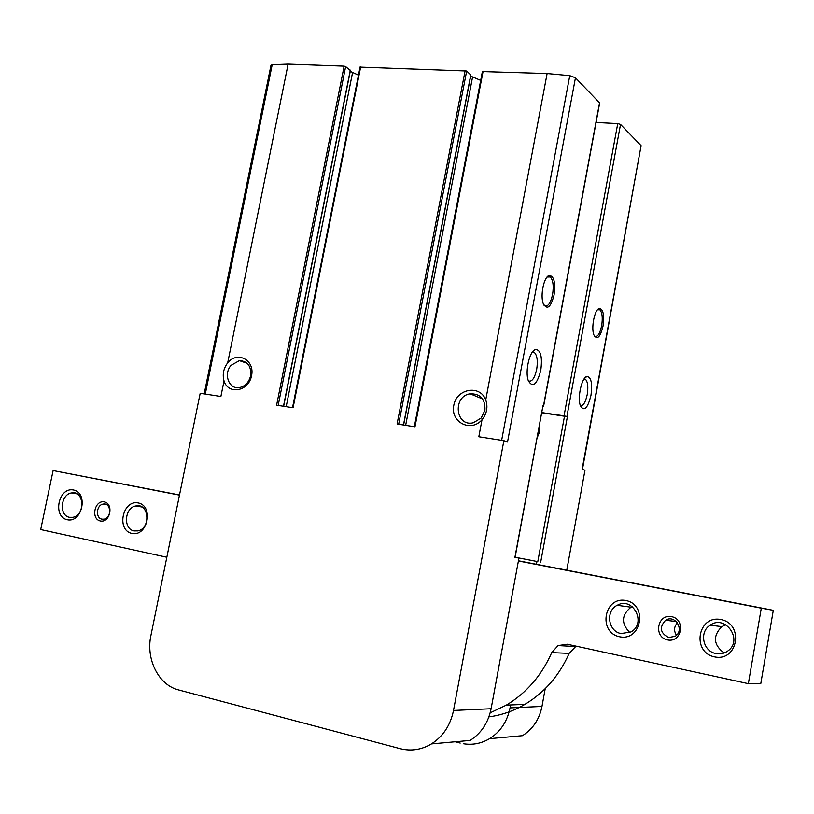 <?xml version="1.0" encoding="UTF-8"?>
<svg xmlns="http://www.w3.org/2000/svg" width="814" height="814" viewBox="0 0 814 814"><rect width="100%" height="100%" fill="white"/><g stroke="black" fill="none" stroke-linecap="round" stroke-linejoin="round"><path stroke-width="1.22" d="M518.945 558.078L514.926 557.325L518.945 558.078L491.107 708.74C488.247 722.751 481.247 733.302 470.116 740.414L431.451 743.904C421.469 749.816 411.009 751.393 400.05 748.636L178.592 689.926C158.567 685.093 145.675 659.147 150.926 635.469L200.193 393.264L220.879 396.489L224.023 380.942C222.273 374.471 223.494 368.427 227.686 362.83C237.322 350.702 254.996 360.012 251.567 375.661C248.697 391.412 228.347 395.166 224.023 380.942M515.12 557.264L536.945 561.477L536.426 564.295M510.592 704.955L510.052 707.885C507.275 721.489 500.457 731.745 489.601 738.654C481.349 743.528 472.588 745.217 463.319 743.721M460.215 743.06L455.189 741.758M554.08 294.953C550.763 307.478 547.15 310.348 543.233 303.561C540.069 295.421 543.935 276.882 549.063 275.498C553.947 275.732 555.626 282.224 554.08 294.953M540.791 370.319C536.884 384.88 532.702 388.278 528.255 380.525C524.867 371.357 529.619 350.803 535.419 349.45C540.71 349.725 542.5 356.685 540.791 370.319M543.05 406.206L543.62 406.166L542.948 405.82L515.099 557.356M543.62 406.166L599.674 102.991L575.457 77.778L569.769 75.661L547.12 73.545L482.509 71.581M575.457 77.778L507.529 442.012L503.876 440.679L478.815 436.762L482.01 419.749C486.874 413.675 488.115 407.061 485.744 399.918L547.12 73.545M491.107 708.74L453.51 710.449L503.876 440.679M453.51 710.449C450.457 725.254 443.101 736.405 431.451 743.904M278.164 405.433L345.635 66.595L344.139 66.158L288.115 64.123L272.191 64.723L270.96 65.364L204.202 393.884M590.954 395.441C587.647 408.475 584.137 411.915 580.413 405.769C577.238 397.761 581.705 377.513 586.823 376.506C591.168 376.913 592.541 383.221 590.954 395.441M603.021 326.139C600.203 337.383 597.161 340.313 593.884 334.91C590.954 327.808 594.627 309.564 599.185 308.526C603.184 308.893 604.456 314.764 603.021 326.139M515.12 557.254L536.945 561.477M489.601 738.654L522.446 735.693C532.855 729.11 539.367 719.352 541.982 706.43L545.207 688.685M566.778 570.197L584.981 470.238L582.142 469.21L641.096 145.686L620.522 124.4L617.745 123.586L596.072 122.476M540.689 562.189L567.389 416.687L564.051 415.832L617.745 123.586M398.677 424.247L466.666 71.011L360.236 67.124M466.666 71.011L470.757 74.969M470.665 76.109L480.687 80.393M582.458 469.322L641.096 145.686M345.635 66.595L350.254 70.452M350.244 71.347L358.475 75.153M482.01 419.749C470.879 432.855 450.203 422.13 453.785 405.403C456.583 388.573 480.006 384.381 485.744 399.918M483.109 71.215L414.987 426.801L397.09 424.002L465.15 70.564M360.694 66.758L293.081 407.763L276.607 405.189L344.139 66.158M541.87 412.606L564.051 415.832M541.839 412.749L567.389 416.687M539.346 426.251L539.479 432.102L537.25 437.596M481.145 418.081L473.31 422.771C455.545 427.248 452.269 396.265 470.156 393.803C480.494 393.65 485.419 399.145 484.93 410.307L481.145 418.081M231.064 365.313L239.367 360.633C247.649 361.08 251.394 366.137 250.61 375.824C248.87 382.499 245.065 386.426 239.184 387.627C228.866 389.479 223.27 373.901 231.064 365.313M597.527 309.778L599.887 309.819C602.258 312.545 602.848 317.867 601.658 325.793C599.837 333.984 597.486 337.454 594.596 336.182L594.322 335.928M547.069 277.045L550.305 276.953C553.113 280.108 553.866 285.979 552.574 294.576C550.529 303.5 547.791 307.163 544.363 305.565L543.894 305.097M584.055 379.019L585.602 379.436C587.83 382.02 588.38 387.077 587.23 394.587C585.5 402.462 583.211 406.125 580.341 405.565M532.214 352.289L534.615 352.727C537.24 355.708 537.932 361.253 536.691 369.363C534.635 378.317 531.857 382.163 528.378 380.891M166.829 557.254L40.7 529.558L53.114 470.573L179.507 494.973M53.114 470.573L179.477 495.126M100.346 520.98C90.608 519.027 94.607 499.837 104.304 501.902C114.102 503.764 110.094 523.127 100.346 520.98M131.919 533.445C116.188 530.24 122.517 499.643 138.197 502.93C154.06 505.911 147.71 536.965 131.919 533.445M67.267 519.749C52.279 516.697 58.547 486.843 73.494 489.987C88.614 492.816 82.316 523.107 67.267 519.749M69.536 517.307C58.761 515.669 60.602 494.271 71.601 492.938C84.28 490.018 85.602 515.343 72.812 517.317L69.536 517.307M134.137 530.921C122.975 529.222 124.471 507.621 135.826 505.972C149.033 502.635 151.201 528.49 137.851 530.891L134.137 530.921M102.004 519.159C95.319 518.162 96.306 505.046 103.124 504.11C111.06 502.177 112.098 517.857 104.1 519.149L102.004 519.159M667.49 639.906C681.827 643.05 685.968 619.403 671.591 616.636C657.346 613.634 653.204 637.016 667.49 639.906M619.505 636.741C641.524 641.615 648.066 604.721 625.966 600.549C604.151 596.001 597.618 632.244 619.505 636.741M714.499 656.867C737.86 662.026 744.393 623.992 720.97 619.556C697.842 614.743 691.3 652.095 714.499 656.867M490.191 712.82L506.318 705.128C526.465 692.989 541.605 675.488 551.729 652.625L558.058 645.573L567.307 644.23L748.351 683.658L761.294 608.17L518.406 560.978M748.351 683.658L760.805 683.495L773.3 610.307L518.437 560.805M761.294 608.17L773.3 610.307M488.909 716.869C501.536 715.17 513.532 710.998 524.898 704.364C544.556 692.572 559.299 675.579 569.139 653.367L576.058 646.133M725.834 624.755L721.825 626.607C712.667 635.988 713.41 644.78 724.063 652.991M715.944 653.54C720.298 654.375 724.267 653.52 727.848 650.956C743.589 640.13 725.325 613.99 710.093 625.213C698.951 631.918 702.909 651.393 715.944 653.54M632.213 606.593L630.982 607.173C621.428 615.038 621.041 623.504 629.812 632.539M621.102 633.557L630.972 631.929C647.089 623.249 632.844 596.052 617.195 605.301C605.27 610.897 608.058 631.44 621.102 633.557M677.462 622.822C673.972 626.638 673.646 630.779 676.475 635.246M668.62 637.515L675.142 636.304C685.042 630.443 675.121 613.909 665.587 620.258C659.116 627.279 660.134 633.027 668.62 637.515M514.926 557.325L542.948 405.82M543.467 406.044L599.562 102.706M227.686 362.83L288.115 64.123M205.281 394.057L272.191 64.723M501.648 440.323L569.769 75.661M541.982 706.43L510.052 707.885M566.91 416.473L620.522 124.4M405.657 425.346L472.496 77.411M403.469 425L470.807 74.664M286.192 406.685L352.523 72.792M283.476 406.267L350.315 70.126M537.789 561.629L564.529 416.046M551.729 652.625L569.139 653.367M414.336 426.699L482.417 71.408M403.602 425.02L470.909 74.837M292.521 407.682L360.103 66.921M283.648 406.288L350.447 70.319M470.156 393.803L482.651 398.992M239.367 360.633L247.253 363.37M598.087 309.493L599.185 308.526M599.887 309.819L597.72 309.574M547.914 276.567L549.063 275.498M550.305 276.953L547.415 276.658M584.289 378.673L586.823 376.506M585.602 379.436L583.923 379.212M532.244 352.269L535.419 349.45M534.615 352.727L532.122 352.411M71.601 492.938L77.025 493.864M135.826 505.972L141.982 507.01M103.124 504.11L106.654 504.69M506.318 705.128L524.898 704.364M558.058 645.573L575.305 646.519M721.825 626.607L710.093 625.213M630.982 607.173L617.195 605.301M676.332 621.53L665.587 620.258"/></g></svg>
